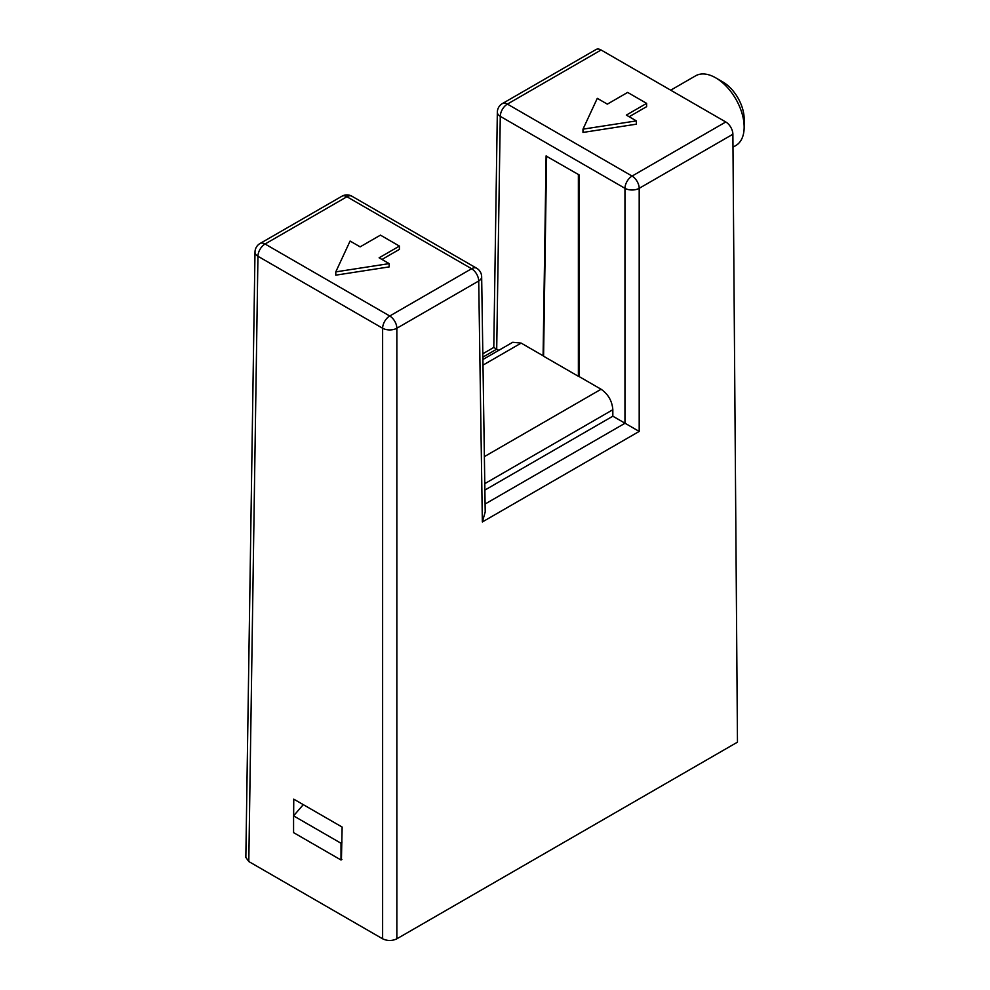 <?xml version="1.0" encoding="UTF-8"?>
<svg xmlns="http://www.w3.org/2000/svg" width="990" height="990" viewBox="0 0 990 990"><rect width="100%" height="100%" fill="white"/><g stroke="black" fill="none" stroke-linecap="round" stroke-linejoin="round"><path stroke-width="1.49" d="M293.572 815.859L293.572 832.615L341.006 860.001L341.006 843.245L293.572 815.859L303.287 804.647M341.897 859.481L341.006 860.001M342.033 842.069L341.006 843.245M484.89 490.075L612.835 416.196L612.835 409.724C612.129 401.012 608.219 394.181 601.079 389.243L579.113 376.559L579.113 174.908L546.604 156.309L543.584 356.214L578.383 376.311L579.113 375.891M578.531 174.574L546.604 156.309M546.752 156.222L546.109 155.863L543.089 355.769L521.148 343.097L512.733 342.28L482.91 359.506M578.383 174.661L578.383 376.311M248.799 861.535L245.842 857.377L254.999 252.066A10.061 5.804 -179.1 0 0 257.945 256.262L248.799 861.535L382.623 938.805L382.623 328.247A10.061 5.804 -60 0 1 389.738 315.996A10.061 5.804 60 0 1 396.854 328.247L396.854 938.805C392.114 941.045 387.362 941.045 382.623 938.805M601.091 49.995L507.4 104.099A10.061 5.804 60 0 0 502.363 103.591L596.067 49.5A10.061 5.804 60 0 1 601.091 49.995L725.781 121.98A10.061 5.804 60 0 1 732.885 134.232L737.463 742.154L396.854 938.805M341.426 859.765L342.144 827.071L293.758 799.14L293.634 815.785M293.572 824.076L293.572 832.07M732.984 147.176L735.818 145.542A40.244 23.24 -120 0 0 744.158 127.116A40.244 23.24 -120 0 0 715.696 77.826L715.696 77.826A40.244 23.24 -120 0 0 695.574 75.834L670.7 90.189M715.696 77.826L722.811 81.935A30.183 17.424 60 0 1 744.158 118.899L744.158 127.116M732.885 134.232L639.193 188.323A10.061 5.705 180 0 1 624.962 188.323L500.284 116.35A10.061 5.804 -179.1 0 1 497.339 112.155L493.787 347.428L496.708 349.148L482.873 357.13M482.353 521.965L485.211 511.966L481.66 276.792A10.061 5.804 179.1 0 1 478.714 280.987L396.854 328.247A10.061 5.705 0 0 1 382.623 328.247L257.945 256.262A10.061 5.804 -60 0 1 265.06 244.01L389.738 315.996L471.599 268.736A10.061 5.804 60 0 1 478.714 280.987L482.353 521.965L639.193 431.417L624.962 423.2L624.962 188.323A10.061 5.804 -60 0 1 632.078 176.072L725.781 121.98M381.967 259.454L399.416 249.381L399.416 246.089L380.445 235.137L360.137 246.856L350.089 241.053L335.783 271.879L389.169 263.612L379.121 257.808L399.416 246.089M335.783 271.879L335.783 275.158L389.169 266.904L389.169 263.612M639.193 431.417L639.193 188.323A10.061 5.804 -120 0 0 632.078 176.072L507.4 104.099A10.061 5.804 -60 0 0 500.284 116.35L496.708 349.148M636.372 120.891L636.372 124.183L582.986 132.437L582.986 129.158L636.372 120.891L626.324 115.088L646.619 103.368L627.648 92.417L607.34 104.136L597.292 98.332L582.986 129.158M629.17 116.733L646.619 106.66L646.619 103.368M612.835 416.196L624.962 423.2M496.77 349.185L498.774 350.349M521.148 343.097L482.996 365.124M612.835 409.724L484.791 483.652M484.382 456.625L601.079 389.243M341.884 196.243L260.024 243.503A10.061 5.804 60 0 1 265.06 244.01L346.921 196.75A10.061 5.804 120 0 1 351.945 196.243A10.061 10.061 0 0 0 341.884 196.243A10.061 5.804 60 0 1 346.921 196.75L471.599 268.736A10.061 5.804 120 0 1 476.636 268.228L351.945 196.243M485.1 504.021L625.024 423.237M260.024 243.503A10.061 10.061 0 0 0 254.999 252.066M502.363 103.591A10.061 10.061 0 0 0 497.339 112.155M481.66 276.792A10.061 10.061 0 0 0 476.636 268.228M493.787 347.428L482.823 353.764"/></g></svg>
